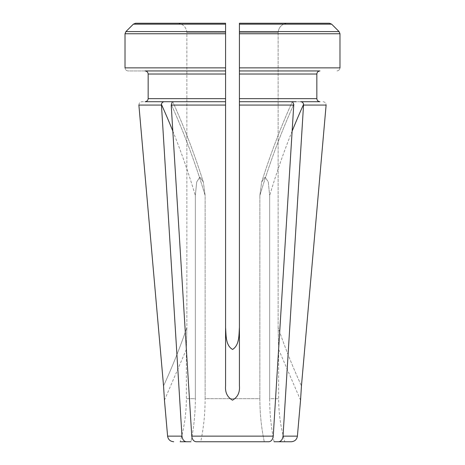 <?xml version="1.0" encoding="UTF-8"?>
<svg xmlns="http://www.w3.org/2000/svg" width="465" height="465" viewBox="0 0 465 465"><rect width="100%" height="100%" fill="white"/><g stroke="black" fill="none" stroke-linecap="round" stroke-linejoin="round"><path stroke-width="0.35" stroke-dasharray="2.33 1.74" d="M319.926 70.947L239.423 70.947L319.926 70.947L239.423 70.947L239.423 101.719L292.671 101.719L239.423 101.719L239.423 98.644L316.839 98.644M177.543 23.25C183.065 23.913 186.174 26.987 186.866 32.48L186.866 327.558L186.343 349.442L186.866 327.558L186.343 349.442L186.866 327.558L186.866 32.48L225.577 32.48L186.866 32.48C186.174 26.987 183.065 23.913 177.543 23.25L225.577 23.25L225.577 101.719L225.577 70.947L128.102 70.947C126.277 70.721 125.248 69.698 125.021 67.867C125.248 69.698 126.277 70.721 128.102 70.947L145.074 70.947M196.125 441.75L264.271 441.75C261.342 427.69 259.877 413.327 259.871 398.668L205.129 398.668L205.129 195.527L203.345 181.966L205.129 195.527L205.129 398.668L259.871 398.668L259.871 195.527L261.656 181.966L265.143 177.113L268.288 181.949L269.665 195.527L268.276 181.914L265.114 177.113L261.656 181.972L259.871 195.527L259.871 398.668C259.877 413.327 261.342 427.69 264.271 441.75L196.125 441.75C193.69 441.413 192.237 439.541 191.76 436.129L171.201 105.067L225.577 105.067L225.577 385.898L225.577 101.719L164.389 101.719C162.733 101.841 161.744 102.724 161.419 104.375L181.972 436.129C182.449 439.541 183.902 441.413 186.331 441.75L180.188 441.75C184.28 427.684 186.331 413.321 186.343 398.668L195.335 398.668C195.335 413.327 193.87 427.69 190.941 441.75L186.331 441.75M164.447 400.173L186.343 349.448L186.343 398.668L195.335 398.668L195.335 195.527L196.724 181.914L199.886 177.113L203.345 181.972L199.857 177.113L196.712 181.949L195.335 195.527L195.335 398.668C195.335 413.327 193.87 427.69 190.941 441.75M274.059 441.75C271.13 427.69 269.665 413.327 269.665 398.668L278.657 398.668L269.665 398.668L269.665 195.527L269.665 398.668C269.665 413.327 271.13 427.69 274.059 441.75L278.669 441.75C281.098 441.413 282.551 439.541 283.028 436.129L297.402 436.129M225.577 32.48L225.577 385.898C225.025 392.443 227.333 397.203 232.506 400.173C237.662 397.215 239.969 392.454 239.423 385.898L239.423 327.558C238.83 334.823 239.585 345.443 232.407 349.442C225.444 345.082 226.159 334.852 225.577 327.558M239.423 32.48L278.134 32.48L239.423 32.48L239.423 327.558M278.134 32.48L278.134 327.558L278.657 349.442L278.134 327.558A608.516 608.516 0 0 0 301.454 385.898L300.553 400.173L301.454 385.898A608.516 608.516 0 0 1 278.134 327.558L278.134 32.48C278.814 26.97 281.924 23.895 287.457 23.25L239.423 23.25L287.457 23.25C281.924 23.895 278.814 26.97 278.134 32.48M339.979 33.759L239.423 33.759L239.423 67.867L339.979 67.867C339.752 69.704 338.723 70.732 336.898 70.947C338.723 70.732 339.752 69.704 339.979 67.867L339.979 33.759L339.078 31.579L239.423 31.579L239.423 98.644M283.028 436.129L303.581 104.375C303.256 102.724 302.267 101.841 300.611 101.719L292.555 101.719L293.799 105.067L273.24 436.129C272.763 439.541 271.31 441.413 268.875 441.75M264.271 441.75L200.729 441.75C203.658 427.69 205.123 413.327 205.129 398.668C205.123 413.327 203.658 427.69 200.729 441.75M300.611 101.719L296.304 101.719M323.041 101.719C324.994 101.98 326.017 103.096 326.116 105.067C326.017 103.096 324.994 101.98 323.041 101.719M163.546 385.898L164.447 400.173L163.546 385.898A608.516 608.516 0 0 0 186.866 327.558A608.516 608.516 0 0 1 163.546 385.898M138.884 105.067C138.989 103.096 140.012 101.98 141.959 101.719L168.696 101.719L141.959 101.719C140.012 101.98 138.989 103.096 138.884 105.067L161.407 105.067M171.201 105.067L172.445 101.719L225.577 101.719M125.021 33.759L125.021 67.867L225.577 67.867L225.577 33.759L125.021 33.759L125.922 31.579L225.577 31.579M225.577 74.022L148.161 74.022L148.161 98.644L225.577 98.644M135.553 23.25L133.368 24.151L225.577 24.151M293.799 105.067L239.423 105.067L239.423 101.719L292.671 101.719M291.276 441.75L278.669 441.75M239.423 31.579L239.423 24.151L331.632 24.151L329.447 23.25M303.593 105.067L326.116 105.067M167.598 436.129L181.972 436.129M191.76 436.129L273.24 436.129M239.423 74.022L316.839 74.022M292.189 131.037A608.516 430.288 90 0 0 269.665 195.527A608.516 430.288 -90 0 1 303.581 104.375M259.871 195.527A608.516 430.288 -90 0 1 293.787 104.375A608.516 430.288 90 0 0 259.871 195.527M205.129 195.527A608.516 430.288 -90 0 0 171.213 104.375A608.516 430.288 90 0 1 205.129 195.527M172.811 131.037A608.516 430.288 90 0 1 195.335 195.527A608.516 430.288 -90 0 0 161.419 104.375M300.553 400.173L278.657 349.448L278.657 398.668C278.669 413.321 280.721 427.684 284.812 441.75M292.34 101.597C280.709 127.323 270.491 154.118 261.69 181.978C270.491 154.118 280.709 127.323 292.34 101.597M172.66 101.597C184.291 127.323 194.51 154.118 203.31 181.978C194.51 154.118 184.291 127.323 172.66 101.597"/><path stroke-width="0.7" d="M225.577 32.48L225.577 23.25L177.543 23.25L225.577 23.25L225.577 105.067L171.201 105.067L191.76 436.129C192.237 439.541 193.69 441.413 196.125 441.75L268.875 441.75C271.31 441.413 272.763 439.541 273.24 436.129L293.787 104.375L292.555 101.719L239.423 101.719L239.423 70.947L319.926 70.947C318.095 71.168 317.066 72.197 316.839 74.022L316.839 98.644L239.423 98.644M300.611 101.719L319.926 101.719C318.089 101.498 317.06 100.475 316.839 98.644C317.06 100.475 318.089 101.498 319.926 101.719L300.611 101.719C302.267 101.841 303.256 102.724 303.581 104.375L283.028 436.129C282.551 439.541 281.098 441.413 278.669 441.75L291.276 441.75C294.798 441.425 296.844 439.553 297.402 436.129L283.028 436.129M292.671 101.719L296.304 101.719M225.577 327.558C226.17 334.823 225.415 345.443 232.593 349.442C239.556 345.082 238.841 334.852 239.423 327.558M239.423 32.48L239.423 70.947L239.423 67.867L339.979 67.867L339.979 33.759L339.078 31.579L331.632 24.151L329.447 23.25L239.423 23.25L239.423 24.151L331.632 24.151L339.078 31.579L239.423 31.579L239.423 23.25L329.447 23.25M293.799 105.067L239.423 105.067L239.423 101.719L239.423 385.898C239.975 392.443 237.667 397.203 232.494 400.173C227.339 397.215 225.031 392.454 225.577 385.898L225.577 101.719L172.329 101.719L171.201 105.067M326.116 105.067L301.454 385.898L300.553 400.173L301.454 385.898L326.116 105.067L303.593 105.067M239.423 31.579L239.423 33.759L339.979 33.759M180.188 441.75L186.331 441.75C183.902 441.413 182.449 439.541 181.972 436.129L161.419 104.375C161.744 102.724 162.733 101.841 164.389 101.719L225.577 101.719M225.577 98.644L148.161 98.644C147.934 100.469 146.905 101.498 145.074 101.719L164.389 101.719L145.074 101.719C146.905 101.498 147.934 100.469 148.161 98.644L148.161 74.022C147.934 72.197 146.905 71.168 145.074 70.947L225.577 70.947L225.577 67.867L125.021 67.867L125.021 33.759L225.577 33.759L225.577 23.25L135.553 23.25L133.368 24.151L225.577 24.151M163.546 385.898L138.884 105.067L163.546 385.898L164.447 400.173L163.546 385.898M186.331 441.75L190.941 441.75M225.577 31.579L125.922 31.579L133.368 24.151L125.922 31.579L125.021 33.759M196.125 441.75L200.729 441.75M268.875 441.75L264.271 441.75M135.553 23.25L177.543 23.25M225.577 74.022L148.161 74.022C147.934 72.197 146.905 71.168 145.074 70.947M278.669 441.75L274.059 441.75M316.839 98.644L316.839 74.022C317.066 72.197 318.095 71.168 319.926 70.947M273.24 436.129L191.76 436.129M316.839 74.022L239.423 74.022M161.407 105.067L138.884 105.067M181.972 436.129L167.598 436.129L164.447 400.173M172.811 131.037A608.516 430.288 90 0 0 161.419 104.375M292.189 131.037A608.516 430.288 90 0 1 303.581 104.375M297.402 436.129L300.553 400.173M167.598 436.129C168.156 439.553 170.202 441.425 173.724 441.75"/></g></svg>
